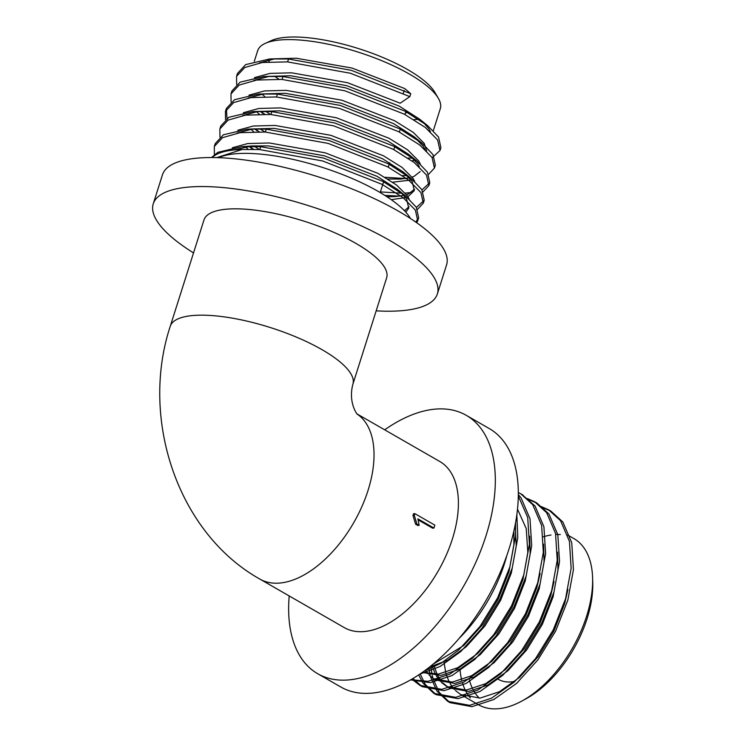 <?xml version="1.0" encoding="UTF-8"?>
<svg xmlns="http://www.w3.org/2000/svg" width="746" height="746" viewBox="0 0 746 746"><rect width="100%" height="100%" fill="white"/><g stroke="black" fill="none" stroke-linecap="round" stroke-linejoin="round"><path stroke-width="1.12" d="M418.208 519.915L432.605 528.187L433.93 528.065A97.912 54.449 -60.1 0 0 434.843 525.137L414.841 513.64A97.912 54.449 119.9 0 1 414.31 515.402L416.939 524.093L419.149 525.361L417.891 518.843L433.93 528.065M414.841 513.64L413.517 513.761A95.805 53.274 119.9 0 1 412.976 515.523L415.606 524.214L417.816 525.482L419.149 525.361M356.98 413.974A95.805 53.274 119.9 0 1 368.03 490.439A95.805 53.274 119.9 0 1 259.86 579.082L344.232 627.582A95.805 53.274 -60.1 0 0 364.374 631.545A95.805 53.274 -60.1 0 0 452.402 538.938A95.805 53.274 -60.1 0 0 439.72 461.457L356.877 413.844M410.449 218.494A105.848 32.097 -162.4 0 0 378.325 191.47A105.848 32.097 -162.4 0 0 218.746 157.686M384.684 429.827A149.032 82.871 119.9 0 1 466.25 415.317L489.255 428.549A149.032 82.871 119.9 0 1 499.372 574.345A149.032 82.871 119.9 0 1 372.049 693.118A149.032 82.871 119.9 0 1 340.717 686.954L317.703 673.722A149.032 82.871 119.9 0 1 289.196 595.942M466.25 415.317A149.032 82.871 119.9 0 1 476.368 561.123A149.032 82.871 119.9 0 1 349.035 679.886A149.032 82.871 119.9 0 1 317.703 673.722M193.531 252.903A149.032 45.189 17.6 0 1 153.256 203.817L162.46 174.816A149.032 45.189 17.6 0 1 318.178 176.802A149.032 45.189 17.6 0 1 446.565 264.933L437.361 293.943A149.032 45.189 17.6 0 1 376.171 310.84M203.994 219.911A95.805 29.047 17.6 0 1 304.098 221.198A95.805 29.047 17.6 0 1 386.633 277.848L352.895 384.209A95.805 29.047 -162.4 0 0 322.002 349.66A95.805 29.047 -162.4 0 0 227.716 317.386A95.805 29.047 -162.4 0 0 170.256 326.272L203.994 219.911M153.256 203.817A149.032 45.189 17.6 0 1 308.975 205.812A149.032 45.189 17.6 0 1 437.361 293.943M497.722 678.972L498.207 679.261A63.867 35.519 -60.1 0 0 514.815 681.434M479.408 698.163A90.48 50.318 119.9 0 1 473.561 690.544M472.656 688.847A90.48 50.318 119.9 0 1 469.197 679.345M592.594 577.721L592.744 582.365A90.48 50.318 119.9 0 1 525.716 698.955L521.631 701.175A95.805 53.274 -60.1 0 0 586.626 616.103A95.805 53.274 -60.1 0 0 592.594 577.721A95.805 53.274 -60.1 0 0 573.954 538.621L567.697 535.031M459.172 638.362A109.224 60.743 -60.1 0 0 506.888 555.36M428.866 667.567L429.957 674.132M430.181 675.149L430.489 676.398M430.684 677.107L436.876 691.066L447.721 701.333L469.635 705.334L491.549 698.181L514.292 682.068L535.591 658.532L553.271 629.848L565.552 598.777L571.147 568.321L569.45 541.428L560.554 520.68L548.58 509.77L541.186 506.543M418.683 674.897L422.963 683.075L433.808 693.342L455.722 697.333L477.636 690.181L500.38 674.067L521.678 650.54L539.358 621.847L551.639 590.776L557.234 560.321L555.537 533.427L546.641 512.688L534.668 501.769L527.273 498.542M413.461 680.427L419.895 685.341L441.809 689.341L463.714 682.18L486.467 666.066L507.765 642.539L525.445 613.855L537.717 582.785L543.321 552.329L541.624 525.436L532.728 504.688L520.755 493.777L518.321 492.491M410.999 679.653L427.896 681.34L449.801 674.179L472.554 658.075L493.852 634.538L511.532 605.855L523.804 574.784L529.408 544.328L527.702 517.435L518.302 495.997M424.11 671.13L441.362 663.082L458.641 650.074L479.93 626.537L497.619 597.854L509.891 566.783L515.486 536.327L515.589 522.61M430.936 666.747L432.018 674.309M432.26 675.466L432.978 678.431M433.034 678.627L439.18 692.391L450.025 702.657L471.938 706.658L493.843 699.496L516.596 683.392L537.894 659.856L555.574 631.172L567.846 600.101L573.45 569.646L571.753 542.752L562.857 522.004L550.884 511.094L542.174 507.476M420.138 673.918L425.267 684.399L436.112 694.666L458.016 698.657L479.93 691.505L502.683 675.391L523.981 651.855L541.661 623.171L553.933 592.1L559.528 561.645L557.831 534.751L548.944 514.013L536.971 503.093L528.261 499.484M412.902 678.534L422.199 686.665L444.103 690.656L466.017 683.504L488.77 667.39L510.059 643.863L527.748 615.18L540.02 584.109L545.615 553.653L543.918 526.751L535.031 506.012L521.892 494.458M410.608 679.876L430.19 682.665L452.104 675.503L474.857 659.389L496.146 635.862L513.835 607.179L526.107 576.108L531.702 545.652L530.005 518.759L521.118 498.011L518.321 494.551M419.839 674.123L440.159 666.448L460.944 651.398L482.233 627.862L499.923 599.178L512.194 568.107L517.789 537.652L516.847 514.637M444.029 662.122L445.698 672.612M446.201 674.44L449.362 682.329M450.127 683.7L454.473 689.556M455.452 690.544L460.804 694.591L480.135 698.088L499.466 691.701L519.533 677.387L538.314 656.499L553.896 631.051L564.685 603.486L567.958 589.489M432.288 666.439L435.45 674.328M436.214 675.699L440.56 681.555M441.539 682.553L446.891 686.59L466.222 690.087L485.553 683.709L505.62 669.395L524.401 648.507L539.983 623.05L550.772 595.485L554.045 581.488M432.978 678.59L452.309 682.096L471.64 675.708L491.707 661.394L510.488 640.506L526.07 615.058L536.859 587.494L540.132 573.487M422.525 672.267L438.396 674.095L457.727 667.707L477.794 653.393L496.575 632.505L512.157 607.058L522.946 579.493L527.823 552.478L526.238 528.606L517.5 509.154M433.006 664.248L463.881 645.393L482.662 624.514L498.244 599.057L509.033 571.492L513.91 544.477L513.873 531.068M429.565 667.027L447.665 660.229L466.213 646.735L484.993 625.847L500.575 600.399L511.364 572.835L516.241 545.82L515.206 524.652M422.292 672.435L440.727 675.438L460.058 669.05L480.126 654.736L498.906 633.848L514.488 608.4L525.277 580.836L530.154 553.821L529.679 536.16M435.31 679.932L454.64 683.429L473.971 677.051L494.038 662.737L512.819 641.849L528.401 616.401L539.19 588.836L544.067 561.813L543.592 544.16M425.36 670.225L428.027 673.843M428.978 674.897L434.135 679.214M446.91 686.6L449.241 687.943L468.553 691.43L487.884 685.052L507.951 670.729L526.732 649.85L542.314 624.393L553.103 596.828L557.98 569.813L557.504 552.161M434.116 665.954L437.063 674.225M437.781 675.671L441.94 681.844M442.891 682.898L448.048 687.215M560.302 534.574A95.805 53.274 -60.1 0 0 555.77 534.518M551.033 535.003A95.805 53.274 -60.1 0 0 543.293 536.822M460.002 669.078A95.805 53.274 -60.1 0 0 461.671 679.979M462.445 682.832A95.805 53.274 -60.1 0 0 465.308 690.19M466.064 691.645A95.805 53.274 -60.1 0 0 470.344 697.939M460.823 694.601L478.456 704.737A95.805 53.274 -60.1 0 0 498.598 708.7A95.805 53.274 -60.1 0 0 521.631 701.175M269.465 61.825A90.48 27.434 17.6 0 1 267.963 59.969M265.212 43.399L271.395 40.582A90.48 27.434 17.6 0 1 358.817 48.686A90.48 27.434 17.6 0 1 434.927 92.457L438.359 98.332A95.805 29.047 -162.4 0 0 357.772 51.987A95.805 29.047 -162.4 0 0 265.212 43.399A95.805 29.047 -162.4 0 0 257.668 50.709L254.302 61.321M407.801 112.683A90.48 27.434 17.6 0 1 405.526 112.674M416.753 222.765L417.741 220.685L415.363 210.111L403.045 197.606L382.017 184.327L322.617 160.95L259.636 149.573L242.133 149.498A108.17 32.796 -162.4 0 0 212.181 157.546M254.545 77.612L269.987 73.397L291.667 72.819L347.505 82.694L400.182 103.2L409.834 96.626L350.433 73.248L287.452 61.881L262.275 62.505L244.735 67.522L236.557 76.344L236.641 84.429M260.531 111.313L264.774 114.25M432.186 157.704L440 150.524L437.613 139.95L425.295 127.445L404.276 114.166L344.876 90.788L281.885 79.412L256.717 80.046L239.168 85.063L230.999 93.884L231.073 101.969M254.973 128.853L259.207 131.79M385.029 177.287L405.572 178.555M428.633 174.284L434.433 168.074L432.055 157.49L419.737 144.985L398.709 131.706L339.309 108.329L276.328 96.952L251.15 97.586L233.601 102.603L225.432 111.424L225.516 119.5M249.173 146.216L253.64 149.331M384.852 195.396L400.005 196.095M423.066 191.825L428.866 185.605L426.488 175.03L414.17 162.525L393.142 149.247L333.742 125.869L270.761 114.492L245.583 115.126L228.043 120.143L219.865 128.965L219.949 137.04M417.508 209.365L423.308 203.145L420.921 192.571L408.603 180.066L387.584 166.787L328.184 143.409L265.194 132.033L240.025 132.667L222.476 137.684L214.307 146.496L214.382 154.581M409.834 96.626L410.757 93.726L351.357 70.348L288.376 58.971L269.614 58.971L245.648 64.622L237.48 73.444L237.116 74.926M265.688 111.35L270.537 114.483M407.997 158.087L412.874 158.105M440.327 149.032L440.914 147.624L438.536 137.05L427.924 125.897L405.19 111.266L345.79 87.888L282.809 76.512L264.047 76.512L240.091 82.163L231.913 90.984L231.549 92.457M260.13 128.89L264.97 132.023M402.43 175.627L407.307 175.646M434.759 166.572L435.356 165.174L432.969 154.59L422.367 143.437L399.632 128.806L340.232 105.428L277.242 94.052L258.48 94.052L234.524 99.703L226.355 108.524L227.036 118.39M254.563 146.43L259.412 149.564M380.385 191.918L401.749 193.186M405.311 193.055L411.149 192.543M421.975 189.885L429.789 182.705L427.411 172.13L416.8 160.977L394.065 146.347L334.665 122.969L271.684 111.592L252.922 111.592L228.957 117.243L220.788 126.055L220.424 127.538M404.006 210.269L405.582 210.083M416.417 207.425L424.222 200.245L421.844 189.671L411.233 178.518L388.498 163.887L329.098 140.509L266.117 129.133L247.355 129.133L223.399 134.784L215.221 143.605L214.857 145.078M415.736 222.056L418.665 217.785L416.277 207.211L405.675 196.058L382.94 181.427L323.54 158.049L260.55 146.673L241.788 146.673L217.832 152.324L211.51 157.537M410.757 93.726L404.808 88.597L352.14 68.091L296.293 58.225L269.614 58.971M275.181 58.72L259.291 62.953M261.986 94.08L264.83 96.672M430.433 131.744L428.838 128.778L423.374 122.428M427.924 125.897L419.746 119.257L399.25 106.137L346.573 85.631L290.726 75.766L264.047 76.512M269.614 76.26L253.724 80.493M256.419 111.62L259.272 114.213M424.866 149.284L423.28 146.309L414.189 136.798L393.683 123.677L341.015 103.172L285.168 93.297L258.48 94.052M264.056 93.8L248.157 98.034M250.852 129.161L253.705 131.753M392.666 182.183L411.195 180.028M419.299 166.824L417.713 163.85L408.621 154.338L388.116 141.218L335.448 120.712L279.601 110.837L252.922 111.592M258.489 111.341L242.599 115.574M245.294 146.701L248.138 149.293M391.277 199.686L405.628 197.559M407.95 196.683L414.291 190.659L412.146 181.39L403.054 171.869L382.558 158.758L329.881 138.252L274.034 128.377L247.355 129.133M252.922 128.881L237.032 133.114M405.815 212.2L408.724 208.199L406.589 198.93L401.124 192.58M405.675 196.058L397.497 189.409L376.991 176.298L324.324 155.793L268.476 145.918L252.288 145.955L232.631 150.105M260.251 111.313L262.648 113.327M216.769 157.62L242.133 149.498M409.144 199.042L407.521 195.993L396.574 185.017L377.924 173.352L325.256 152.846L269.409 142.98L247.728 143.549L232.286 147.773M404.453 210.726L409.032 206.679M414.711 181.502L413.079 178.453L402.141 167.477L383.491 155.811L330.814 135.315L274.976 125.44L253.295 126.009L237.853 130.233M386.978 196.757L395.221 196.59L403.847 195.377M406.561 194.622L408.5 193.904L414.599 189.139M420.268 163.961L418.646 160.912L407.708 149.937L389.048 138.28L336.381 117.775L280.533 107.9L258.853 108.468L243.41 112.693M249.117 146.393L251.523 148.407M387.855 179.04L400.779 179.049L409.405 177.837M412.128 177.082L414.067 176.364L420.166 171.599M426.665 151L424.213 143.372L413.265 132.396L394.615 120.74L341.948 100.234L286.1 90.359L264.42 90.928L248.977 95.152M254.517 128.704L257.081 130.867M411.988 160.884L414.972 160.297M404.248 90.387L403.325 93.287M413.862 119.64A95.805 29.047 -162.4 0 0 418.795 119.276M433.305 130.718L440.308 108.646A95.805 29.047 -162.4 0 0 438.359 98.332M274.649 76.232A95.805 29.047 -162.4 0 0 278.939 79.272M414.31 515.402L412.976 515.523M416.939 524.093L415.606 524.214M259.86 579.082C177.194 532.775 139.838 418.282 170.256 326.272M357.278 414.319C355.115 411.652 348.606 400.266 352.895 384.209M550.884 511.094L548.58 509.77M536.971 503.093L534.668 501.769M523.058 495.102L520.755 493.777M450.025 702.657L447.721 701.333M436.112 694.657L433.808 693.342M422.199 686.665L419.895 685.341M432.997 678.608L435.328 679.942M237.48 73.444L236.557 76.344M231.913 90.984L230.999 93.884M226.355 108.524L225.432 111.424M220.788 126.065L219.865 128.965M215.221 143.596L214.307 146.505M440.914 147.624L440 150.533M435.356 165.164L434.433 168.064M429.789 182.705L428.866 185.605M424.222 200.245L423.308 203.145M418.665 217.785L417.741 220.685M422.367 143.437L414.189 136.798M416.8 160.977L408.621 154.338M411.233 178.518L403.054 171.869M241.788 146.673L252.288 145.955M380.19 192.552L383.603 181.782M388.246 167.141L389.654 162.721M393.813 149.601L394.727 146.701M399.371 132.061L400.294 129.161M404.938 114.52L405.861 111.62M259.804 149.582L260.727 146.682M265.371 132.042L266.294 129.142M270.938 114.502L271.852 111.602M276.496 96.961L277.419 94.061M282.063 79.43L282.986 76.521M287.63 61.89L288.543 58.99"/></g></svg>
